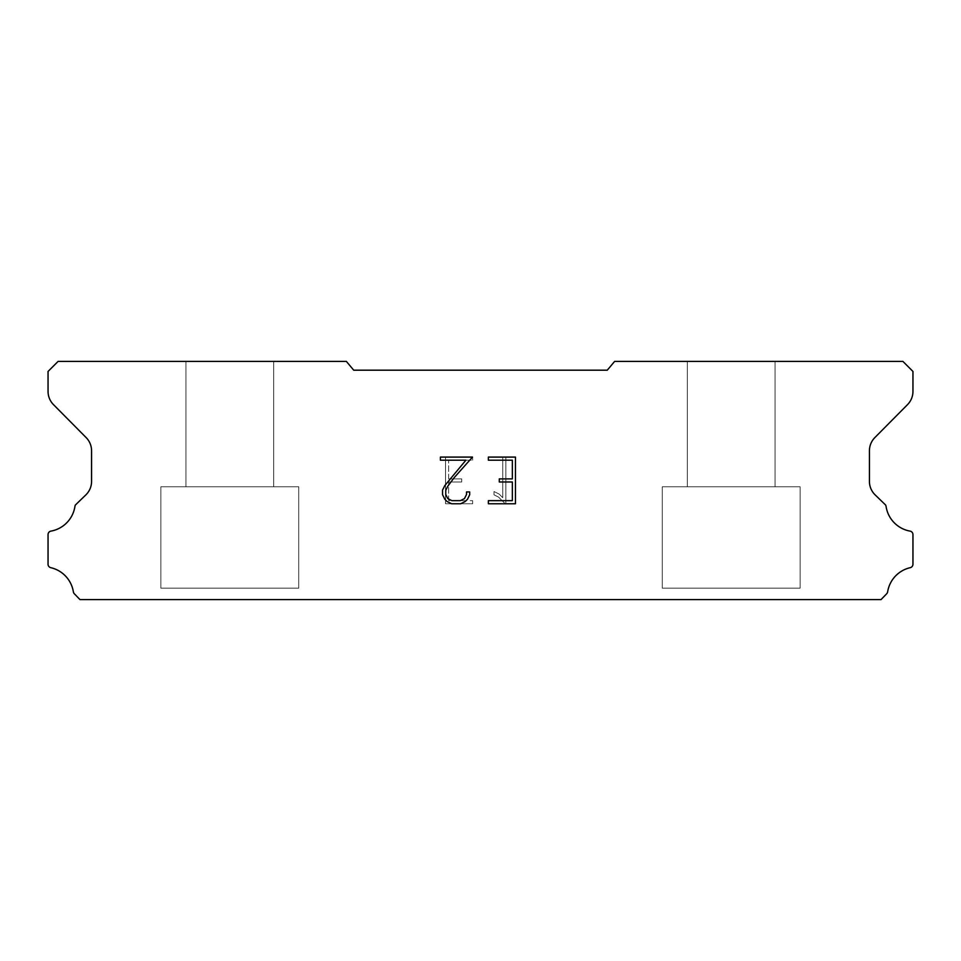 <?xml version="1.0" encoding="UTF-8"?>
<svg xmlns="http://www.w3.org/2000/svg" width="961" height="961" viewBox="0 0 961 961"><rect width="100%" height="100%" fill="white"/><g stroke="black" fill="none" stroke-linecap="round" stroke-linejoin="round"><path stroke-width="0.72" stroke-dasharray="4.8 3.6" d="M273.681 361.42L185.929 361.42L185.929 486.771L273.681 486.771L185.929 486.771L273.681 486.771L273.681 361.42L185.929 361.42L185.929 486.771L273.681 486.771L185.929 486.771L273.681 486.771L273.681 361.42L185.929 361.42L185.929 486.771L273.681 486.771L185.929 486.771L273.681 486.771L273.681 361.42L185.929 361.42L185.929 486.771L273.681 486.771L185.929 486.771L273.681 486.771L273.681 361.42L185.929 361.42L185.929 486.771L273.681 486.771L185.929 486.771L273.681 486.771L273.681 361.42L185.929 361.42L185.929 486.771L273.681 486.771L185.929 486.771L273.681 486.771L273.681 361.42L185.929 361.42L185.929 486.771L273.681 486.771L185.929 486.771L273.681 486.771L273.681 361.42L185.929 361.42L185.929 486.771L273.681 486.771L185.929 486.771L273.681 486.771L273.681 361.42L185.929 361.42L185.929 486.771L273.681 486.771L273.681 361.42L185.929 361.42L185.929 486.771L273.681 486.771L273.681 361.42L185.929 361.42L185.929 486.771L273.681 486.771L273.681 361.42L185.929 361.42L185.929 486.771L273.681 486.771L273.681 361.42L185.929 361.42L185.929 486.771L273.681 486.771L273.681 361.42L185.929 361.42L185.929 486.771L273.681 486.771L273.681 361.42L185.929 361.42L185.929 486.771L273.681 486.771L273.681 361.42L185.929 361.42L185.929 486.771L273.681 486.771L273.681 361.42L185.929 361.42L273.681 361.42M160.859 599.46L298.751 599.58L160.859 599.46M775.071 361.42L687.319 361.42L687.319 486.771L775.071 486.771L687.319 486.771L775.071 486.771L775.071 361.42L687.319 361.42L687.319 486.771L775.071 486.771L687.319 486.771L775.071 486.771L775.071 361.42L687.319 361.42L687.319 486.771L775.071 486.771L687.319 486.771L775.071 486.771L775.071 361.42L687.319 361.42L687.319 486.771L775.071 486.771L687.319 486.771L775.071 486.771L775.071 361.42L687.319 361.42L687.319 486.771L775.071 486.771L687.319 486.771L775.071 486.771L775.071 361.42L687.319 361.42L687.319 486.771L775.071 486.771L687.319 486.771L775.071 486.771L775.071 361.42L687.319 361.42L687.319 486.771L775.071 486.771L687.319 486.771L775.071 486.771L775.071 361.42L687.319 361.42L687.319 486.771L775.071 486.771L687.319 486.771L775.071 486.771L775.071 361.42L687.319 361.42L687.319 486.771L775.071 486.771L775.071 361.42L687.319 361.42L687.319 486.771L775.071 486.771L775.071 361.42L687.319 361.42L687.319 486.771L775.071 486.771L775.071 361.42L687.319 361.42L687.319 486.771L775.071 486.771L775.071 361.42L687.319 361.42L687.319 486.771L775.071 486.771L775.071 361.42L687.319 361.42L687.319 486.771L775.071 486.771L775.071 361.42L687.319 361.42L687.319 486.771L775.071 486.771L775.071 361.42L687.319 361.42L687.319 486.771L775.071 486.771L775.071 361.42L687.319 361.42L775.071 361.42M662.249 599.46L800.141 599.58L662.249 599.46M800.141 486.771L662.249 486.771L662.249 588.168L800.141 588.168L662.249 588.168L800.141 588.168L800.141 486.771L662.249 486.771L662.249 588.168L800.141 588.168L662.249 588.168L800.141 588.168L800.141 486.771L662.249 486.771L662.249 588.168L800.141 588.168L662.249 588.168L800.141 588.168L800.141 486.771L662.249 486.771L662.249 588.168L800.141 588.168L662.249 588.168L800.141 588.168L800.141 486.771L662.249 486.771L662.249 588.168L800.141 588.168L662.249 588.168L800.141 588.168L800.141 486.771L662.249 486.771L662.249 588.168L800.141 588.168L662.249 588.168L800.141 588.168L800.141 486.771L662.249 486.771L662.249 588.168L800.141 588.168L662.249 588.168L800.141 588.168L800.141 486.771L662.249 486.771L662.249 588.168L800.141 588.168L662.249 588.168L800.141 588.168L800.141 486.771L662.249 486.771L662.249 588.168L800.141 588.168L800.141 486.771L662.249 486.771L662.249 588.168L800.141 588.168L800.141 486.771L662.249 486.771L662.249 588.168L800.141 588.168L800.141 486.771L662.249 486.771L662.249 588.168L800.141 588.168L800.141 486.771L662.249 486.771L662.249 588.168L800.141 588.168L800.141 486.771L662.249 486.771L662.249 588.168L800.141 588.168L800.141 486.771L662.249 486.771L662.249 588.168L800.141 588.168L800.141 486.771L662.249 486.771L662.249 588.168L800.141 588.168L800.141 486.771L662.249 486.771L800.141 486.771M298.751 486.771L160.859 486.771L160.859 588.168L298.751 588.168L160.859 588.168L298.751 588.168L298.751 486.771L160.859 486.771L160.859 588.168L298.751 588.168L160.859 588.168L298.751 588.168L298.751 486.771L160.859 486.771L160.859 588.168L298.751 588.168L160.859 588.168L298.751 588.168L298.751 486.771L160.859 486.771L160.859 588.168L298.751 588.168L160.859 588.168L298.751 588.168L298.751 486.771L160.859 486.771L160.859 588.168L298.751 588.168L160.859 588.168L298.751 588.168L298.751 486.771L160.859 486.771L160.859 588.168L298.751 588.168L160.859 588.168L298.751 588.168L298.751 486.771L160.859 486.771L160.859 588.168L298.751 588.168L160.859 588.168L298.751 588.168L298.751 486.771L160.859 486.771L160.859 588.168L298.751 588.168L160.859 588.168L298.751 588.168L298.751 486.771L160.859 486.771L160.859 588.168L298.751 588.168L298.751 486.771L160.859 486.771L160.859 588.168L298.751 588.168L298.751 486.771L160.859 486.771L160.859 588.168L298.751 588.168L298.751 486.771L160.859 486.771L160.859 588.168L298.751 588.168L298.751 486.771L160.859 486.771L160.859 588.168L298.751 588.168L298.751 486.771L160.859 486.771L160.859 588.168L298.751 588.168L298.751 486.771L160.859 486.771L160.859 588.168L298.751 588.168L298.751 486.771L160.859 486.771L160.859 588.168L298.751 588.168L298.751 486.771L160.859 486.771L298.751 486.771M512.345 481.99L512.345 500.657L488.368 500.657L488.368 503.768L515.456 503.768L515.456 457.088L488.368 457.088L488.368 460.199L512.345 460.199L512.345 478.878L499.276 478.878L499.276 481.99L512.345 481.99M469.689 494.735L469.689 491.936L466.529 491.936L466.529 494.483L464.463 498.591L460.355 500.657L451.91 500.657L447.778 498.591L445.748 494.483L445.748 490.386L447.838 486.134L454.313 477.509L472.488 457.088L440.39 457.088L440.39 460.199L465.893 460.199L444.799 485.593L442.553 490.062L442.553 494.687L444.799 499.24L447.105 501.522L451.634 503.768L460.607 503.768L465.16 501.558L467.466 499.288L469.689 494.735M448.655 500.657L448.655 481.99L448.655 500.657L472.632 500.657L448.655 500.657M448.655 481.99L461.724 481.99L448.655 481.99M461.724 481.99L461.724 478.878L461.724 481.99M461.724 478.878L448.655 478.878L461.724 478.878M448.655 478.878L448.655 460.199L448.655 478.878M448.655 460.199L472.632 460.199L448.655 460.199M472.632 460.199L472.632 457.088L472.632 460.199M472.632 503.768L472.632 500.657L472.632 503.768L445.544 503.768L472.632 503.768M445.544 457.088L445.544 503.768L445.544 457.088L472.632 457.088L445.544 457.088M494.026 491.539L494.026 494.819L494.026 491.539L499.191 494.086L494.026 491.539M494.026 494.819L498.579 497.125L494.026 494.819M498.579 497.125L505.198 503.708L498.579 497.125M505.198 503.708L505.858 503.708L505.198 503.708M505.858 503.708L505.858 457.028L505.858 503.708M502.747 497.666L499.191 494.086L502.747 497.666L502.747 457.028L502.747 497.666M505.858 457.028L502.747 457.028L505.858 457.028M607.268 370.189L353.732 370.189L346.38 361.42L58.08 361.42L48.05 371.451L48.05 391.295A18.8 18.8 0 0 0 53.492 404.641L86.118 437.555A18.8 18.8 0 0 1 91.571 450.877L91.571 481.677A18.8 18.8 0 0 1 85.853 494.891L75.499 504.909A3.7 3.7 0 0 0 74.934 506.399A29.587 29.587 0 0 1 50.933 531.121A3.508 3.508 0 0 0 48.05 534.568L48.05 564.251A3.508 3.508 0 0 0 50.777 567.675A29.587 29.587 0 0 1 73.372 591.904A3.76 3.76 0 0 0 74.369 593.814L79.955 599.58L881.045 599.58L886.631 593.814A3.76 3.76 0 0 0 887.628 591.904A29.587 29.587 0 0 1 910.223 567.675A3.508 3.508 0 0 0 912.95 564.251L912.95 534.568A3.508 3.508 0 0 0 910.067 531.121A29.587 29.587 0 0 1 886.066 506.399A3.7 3.7 0 0 0 885.501 504.909L875.147 494.891A18.8 18.8 0 0 1 869.429 481.677L869.429 450.877A18.8 18.8 0 0 1 874.882 437.555L907.508 404.641A18.8 18.8 0 0 0 912.95 391.295L912.95 371.451L902.92 361.42L614.62 361.42L607.268 370.189M800.141 599.58L662.249 599.58L800.141 599.58M298.751 599.58L160.859 599.58L298.751 599.58"/><path stroke-width="1.44" d="M512.345 500.657L512.345 481.99L499.276 481.99L499.276 478.878L512.345 478.878L512.345 460.199L488.368 460.199L488.368 457.088L515.456 457.088L515.456 503.768L488.368 503.768L488.368 500.657L512.345 500.657M469.689 491.936L469.689 494.735L467.466 499.288L465.16 501.558L460.607 503.768L451.634 503.768L447.105 501.522L444.799 499.24L442.553 494.687L442.553 490.062L444.799 485.593L465.893 460.199L440.39 460.199L440.39 457.088L472.488 457.088L454.313 477.509L447.838 486.134L445.748 490.386L445.748 494.483L447.778 498.591L451.91 500.657L460.355 500.657L464.463 498.591L466.529 494.483L466.529 491.936L469.689 491.936M607.268 370.189L614.62 361.42L902.92 361.42L912.95 371.451L912.95 391.295A18.8 18.8 0 0 1 907.508 404.641L874.882 437.555A18.8 18.8 0 0 0 869.429 450.877L869.429 481.677A18.8 18.8 0 0 0 875.147 494.891L885.501 504.909A3.7 3.7 0 0 1 886.066 506.399A29.587 29.587 0 0 0 910.067 531.121A3.508 3.508 0 0 1 912.95 534.568L912.95 564.251A3.508 3.508 0 0 1 910.223 567.675A29.587 29.587 0 0 0 887.628 591.904A3.76 3.76 0 0 1 886.631 593.814L881.045 599.58L79.955 599.58L74.369 593.814A3.76 3.76 0 0 1 73.372 591.904A29.587 29.587 0 0 0 50.777 567.675A3.508 3.508 0 0 1 48.05 564.251L48.05 534.568A3.508 3.508 0 0 1 50.933 531.121A29.587 29.587 0 0 0 74.934 506.399A3.7 3.7 0 0 1 75.499 504.909L85.853 494.891A18.8 18.8 0 0 0 91.571 481.677L91.571 450.877A18.8 18.8 0 0 0 86.118 437.555L53.492 404.641A18.8 18.8 0 0 1 48.05 391.295L48.05 371.451L58.08 361.42L346.38 361.42L353.732 370.189L607.268 370.189"/></g></svg>
